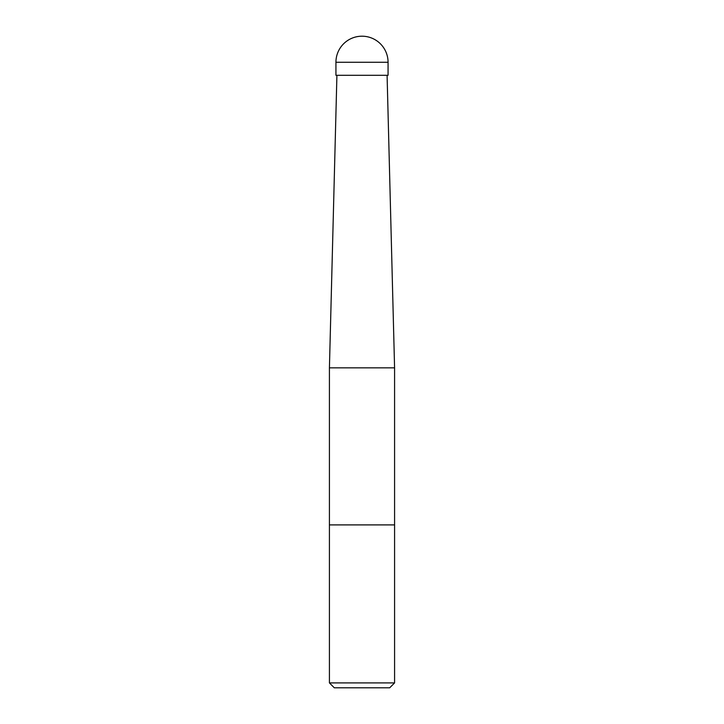 <?xml version="1.0" encoding="UTF-8"?>
<svg xmlns="http://www.w3.org/2000/svg" width="724" height="724" viewBox="0 0 724 724"><rect width="100%" height="100%" fill="white"/><g stroke="black" fill="none" stroke-linecap="round" stroke-linejoin="round"><path stroke-width="0.54" stroke-dasharray="3.62 2.71" d="M329.42 367.855L394.58 367.855M329.42 524.9L394.58 524.9L329.42 524.9M335.936 75.296L388.064 75.296M334.307 687.8L389.693 687.8M329.42 682.913L394.58 682.913M335.936 62.264L388.064 62.264"/><path stroke-width="1.09" d="M394.58 367.855L394.58 524.9L329.42 524.9L329.42 682.913L394.58 682.913L394.58 524.9L329.42 524.9L329.42 367.855L394.58 367.855L387.087 75.296M388.064 62.264L388.064 75.296L335.936 75.296L335.936 62.264L388.064 62.264A26.064 26.064 0 0 0 362 36.2A26.064 26.064 0 0 0 335.936 62.264M394.58 682.913L389.693 687.8L334.307 687.8L329.42 682.913M336.913 75.296L329.42 367.855"/></g></svg>
